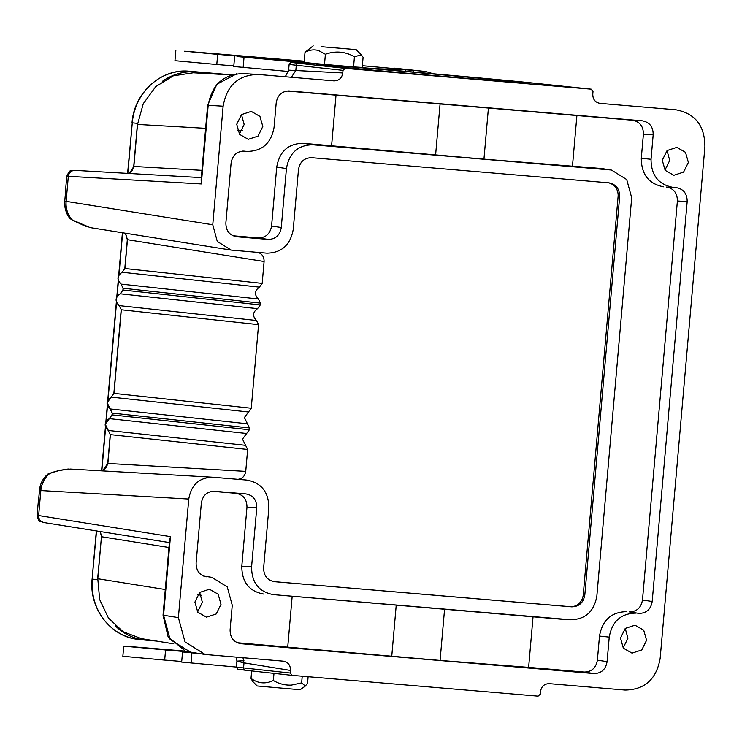 <?xml version="1.0" encoding="UTF-8"?>
<svg xmlns="http://www.w3.org/2000/svg" width="742" height="742" viewBox="0 0 742 742"><rect width="100%" height="100%" fill="white"/><g stroke="black" fill="none" stroke-linecap="round" stroke-linejoin="round"><path stroke-width="1.11" d="M608.996 182.838L311.649 157.694C304.266 157.842 299.87 161.802 298.479 169.593L293.248 229.389C290.428 244.943 281.645 252.874 266.897 253.18L231.179 250.1L217.285 241.438L212.759 224.761L223.129 106.189C226.802 85.358 238.516 74.784 258.262 74.469L334.002 80.878C339.001 80.757 341.923 78.114 342.776 72.948L343.008 70.36L345.206 68.375L591.188 89.17L593.006 91.498L592.784 94.086C592.756 99.345 595.186 102.442 600.055 103.37L675.795 109.77C695.208 113.387 704.9 125.769 704.9 146.916L660.157 658.339C656.484 679.171 644.779 689.745 625.033 690.051L549.293 683.651C544.294 683.772 541.363 686.415 540.51 691.581L540.287 694.169L538.089 696.144L292.098 675.359L290.28 673.031L243.562 667.921A129.637 0.983 -175 0 1 236.41 666.975L236.921 661.122L243.96 660.732M664.962 170.085L669.729 160.439L667.049 150.589M162.34 81.37A56.179 52.376 -83.9 0 1 195.879 71.955L231.43 74.961M156.423 641.06L146.165 640.188A56.179 52.376 -83.9 0 1 145.08 640.086A56.179 52.376 -83.9 0 1 115.316 625.849M353.554 66.901L362.207 67.439L363.098 57.292L361.317 54.825L354.444 56.754C345.151 51.486 335.467 50.66 325.395 54.259L318.448 50.493C313.922 49.278 309.442 49.881 305.008 52.311L304.118 62.458L324.504 64.415L353.554 66.901L354.444 56.754M362.365 65.704L422.411 71.167A44.724 41.7 96.1 0 0 421.549 71.084L405.345 69.767L374.265 68.672M304.183 61.669L282.693 59.852A151.247 1.141 5 0 0 217.666 54.398L184.675 51.207A227.302 1.725 -175 0 1 271.266 58.423A108.035 0.816 5 0 0 304.229 61.178M330.005 65.008L237.561 56.587A259.283 1.966 -175 0 1 304.164 61.976M195.693 652.96A259.283 1.966 5 0 0 185.454 652.153L182.541 651.958L181.651 662.077L236.41 667.058M186.622 651.235A227.302 1.725 5 0 0 132.568 646.774L123.738 646.152L122.847 656.262L164.678 660.083A151.247 1.141 -175 0 1 181.707 661.484M432.725 73.727A44.724 41.7 96.1 0 0 422.411 71.167M233.813 65.908A151.247 1.141 5 0 0 216.785 64.508L174.954 60.696L175.835 50.577M288.406 71.482L233.758 66.511L234.648 56.392M182.541 651.958L199.338 653.544M123.738 646.152L165.568 649.964A151.247 1.141 -175 0 1 189.414 651.93M305.333 686.072L300.148 689.735L257.186 685.979L252.632 681.379L251.009 678.383C258.068 683.54 265.515 684.235 273.362 680.488C278.927 683.818 284.937 685.358 291.365 685.116L301.642 682.89L305.324 686.072L307.559 683.187L308.125 676.713M251.009 678.383L251.659 670.926M302.226 676.212L301.642 682.89M273.983 673.374L273.362 680.488M321.657 46.727L356.151 49.612L321.657 46.727M324.504 64.415L325.395 54.259M313.189 45.856L305.008 52.311M64.814 201.184C64.777 209.216 66.613 215.087 70.332 218.807L70.444 218.927M48.202 473.832L46.023 475.808L39.511 490.406L40.829 490.555L38.64 515.597C38.714 519.474 40.532 521.802 44.093 522.563M168.963 547.503L101.459 536.726L100.383 531.569M129.331 173.48L133.857 166.44L201.954 170.345M70.332 218.807L73.783 220.745L70.342 218.816M65.463 193.217L64.758 201.184L66.131 201.351C65.621 208.595 67.68 214.828 72.299 220.059L73.328 220.643M66.808 176.216C70.805 167.423 71.371 171.513 74.756 170.354L74.914 170.363C71.269 170.521 69.071 172.506 68.32 176.308L66.799 176.216M201.138 179.759L201.305 183.942L201.258 178.358M284.65 76.704L285.763 75.87L288.629 70.147L342.776 72.948M292.051 675.35L245.361 670.239A2.161 2.041 96.2 0 1 243.562 667.921L244.007 662.847L236.93 661.122L236.355 657.199M39.511 490.397L38.76 498.364M169.389 542.578L43.676 522.516C39.632 520.485 39.02 523.639 37.137 515.3L170.447 536.642L169.547 540.742M169.445 541.957L170.447 536.642L163.565 615.248L170.122 639.465L190.462 652.125L205.274 654.49M51.819 472.784L48.007 473.971M165.28 589.519L97.786 578.741L99.669 599.555L108.471 618.105L123.126 631.73L141.49 638.667L173.786 643.833M109.185 418.72L109.26 418.664C104.195 422.189 103.852 426.112 108.239 430.443L110.243 434.608L108.174 430.379M112.125 414.889L249.377 429.766L249.535 427.967L112.274 413.108L110.057 408.861M109.269 418.664L112.116 414.899L112.274 413.108L111.986 414.88L109.26 418.655M123.042 290.048L260.303 304.925L257.548 308.663C252.642 312.224 252.299 316.166 256.509 320.498L258.578 324.653L121.317 309.785L119.165 305.611L121.317 309.785L114.008 393.381L111.142 397.137L113.999 393.381L251.26 408.239L244.378 417.598L249.535 427.967M111.068 397.193L111.142 397.137C106.078 400.671 105.735 404.594 110.122 408.916L112.144 413.09M120.102 293.878L120.176 293.823C115.112 297.347 114.769 301.28 119.156 305.602L119.091 305.537M121.985 272.36L122.059 272.295C116.995 275.829 116.652 279.753 121.039 284.084L123.07 288.248L122.912 290.048L120.185 293.813L123.042 290.066L123.2 288.267L120.974 284.019M123.07 288.248L260.461 303.126L260.303 304.925M257.873 252.382C262.065 253.755 264.143 256.797 264.096 261.509L127.448 239.694L124.925 268.539L122.068 272.295L124.925 268.539L262.186 283.398L259.431 287.145C254.525 290.697 254.181 294.648 258.392 298.98L260.461 303.126M231.411 74.97L193.291 72.781L173.331 75.842L155.764 86.61L143.262 103.685L137.539 124.424L205.636 128.329M72.744 220.151L90.07 227.581L230.975 250.073M243.302 73.616C223.602 74.024 211.897 84.597 208.177 105.336L201.305 183.942L68.32 176.308L66.131 201.351L212.759 224.761M591.188 89.17L535.242 83.28A2.161 1.985 -84 0 1 535.279 83.28L372.642 68.533C310.277 63.246 275.236 60.761 298.516 63.265A2.161 2.041 96.2 0 0 296.29 65.25L295.845 70.323M283.871 661.243L283.231 661.159C288.109 662.087 290.53 665.175 290.502 670.443L290.28 673.031M68.236 469L59.768 470.335L50.15 473.155C44.696 477.542 41.589 483.339 40.829 490.555L188.765 499.041C191.269 484.702 199.32 477.44 212.908 477.236L245.491 479.953A25.924 24.171 -83.9 0 1 245.992 480.009L247.04 480.12C261.518 482.903 268.799 492.196 268.873 507.992L263.642 567.788C263.66 575.69 267.296 580.337 274.549 581.719L274.299 581.691M70.555 469.074C61.484 469.872 54.843 471.235 50.614 473.164M239.397 134.107L244.174 124.461L241.493 114.611M197.595 611.946L202.362 602.3L199.681 592.45M623.159 647.914L627.927 638.268L625.246 628.418M203.883 576.154L207.027 576.877C199.746 575.523 196.101 570.876 196.111 562.946L201.342 503.15C202.714 495.322 207.111 491.362 214.521 491.25L214.16 491.232M687.175 201.583L652.19 601.502C650.817 609.321 646.421 613.282 639.01 613.393L629.309 611.909C636.692 611.76 641.088 607.8 642.479 600.009L677.39 200.999C677.363 193.087 673.727 188.449 666.483 187.067L676.259 187.652C683.549 189.006 687.185 193.643 687.175 201.583L677.39 200.999M243.97 151.108L242.569 151.118M243.654 151.099L244.276 151.136C236.865 151.238 232.478 155.208 231.105 163.027L225.874 222.832C225.865 230.762 229.501 235.409 236.781 236.763L268.103 239.406C275.514 239.295 279.901 235.335 281.274 227.516L286.431 168.573C289.185 152.945 297.969 145.015 312.772 144.783L303.07 143.299L483.951 159.14L601.011 168.48L611.612 170.113L626.73 179.555L631.692 197.752L596.856 595.956C594.11 611.584 585.327 619.514 570.515 619.746L273.418 594.63C258.865 591.921 251.594 582.628 251.594 566.767L256.751 507.834C256.76 499.895 253.124 495.257 245.834 493.903L213.891 491.213M673.05 187.374C658.451 184.572 651.114 175.205 651.04 159.28L641.292 158.25L643.407 134.154C643.379 126.251 639.743 121.605 632.49 120.223L336.024 95.171L331.6 145.71M336.024 95.171L287.015 91.025M233.016 235.78L258.401 237.922C265.784 237.774 270.171 233.813 271.572 226.022L276.729 167.089L286.431 168.573M303.07 143.299C288.258 143.531 279.474 151.461 276.729 167.089M576.905 115.529L572.481 166.069M237.255 642.73L440.089 660.436L528.629 667.364L533.044 616.825L273.418 594.63M287.738 646.996L292.163 596.457M251.594 566.767L241.809 566.183C241.809 582.043 249.08 591.337 263.633 594.045M241.809 566.183L246.965 507.25C246.938 499.338 243.302 494.691 236.058 493.319L212.166 491.297M602.745 168.694L601.011 168.48M571.154 619.793L561.573 619.236L571.127 619.793M561.573 619.236L533.044 616.825M528.629 667.364L584.214 672.057C591.597 671.918 595.984 667.948 597.384 660.167L599.49 636.079L609.238 637.109C612.067 621.434 620.924 613.439 635.801 613.124M626.517 611.668C611.389 611.992 602.374 620.126 599.49 636.079M641.292 158.25C641.366 174.444 648.833 183.979 663.691 186.826M242.486 73.56L258.262 74.469M513.622 81.49A102.415 0.779 -175 0 1 520.494 82.381A102.415 0.779 -175 0 1 418.405 74.219A102.415 0.779 -175 0 1 316.454 64.526A102.415 0.779 -175 0 1 381.648 69.498A102.415 0.779 -175 0 1 513.622 81.49M283.231 661.159L205.172 654.472L185.008 641.886L178.386 617.613L188.765 499.041M212.323 477.199L212.908 477.236M262.816 126.465L259.941 116.364L251.26 111.393L241.512 114.593L236.717 124.257L239.592 134.358L248.273 139.329L258.021 136.129L262.816 126.465M221.014 604.294L218.139 594.194L209.457 589.231L199.709 592.422L194.914 602.087L197.78 612.196L206.462 617.159L216.219 613.959L221.014 604.294M646.57 640.272L643.704 630.162L635.022 625.2L625.265 628.4L620.479 638.064L623.345 648.165L632.026 653.127L641.774 649.936L646.57 640.272M688.372 162.433L685.506 152.333L676.825 147.37L667.077 150.57L662.281 160.235L665.147 170.335L673.829 175.297L683.586 172.098L688.372 162.433M206.155 576.775L205.349 576.608M210.236 577.146L211.832 577.341L227.247 586.894L232.255 605.249L230.103 629.782C230.094 637.721 233.73 642.359 241.02 643.713L593.915 673.551C601.326 673.439 605.713 669.469 607.086 661.651L609.238 637.109M240.148 643.611L239.341 643.453M651.04 159.28L653.183 134.738C653.192 126.808 649.556 122.161 642.275 120.807L289.009 90.96M288.749 90.941L289.371 90.978C281.969 91.09 277.573 95.05 276.2 102.878L274.058 127.411C271.22 143.095 262.362 151.09 247.485 151.405L242.504 151.118M235.919 236.652L235.103 236.494M312.772 144.783L609.868 169.899M127.448 239.685L125.481 233.229M259.431 287.145L122.18 272.277C117.088 275.829 116.744 279.771 121.141 284.121L258.392 298.98M257.548 308.663L120.297 293.804C115.205 297.347 114.862 301.298 119.258 305.639L256.509 320.498M248.505 411.977L111.254 397.118L107.117 402.73L110.224 408.953L247.476 423.812M249.377 429.766L242.495 439.116L247.652 449.485L245.741 471.383C244.962 476.03 242.393 478.683 238.024 479.323M246.622 433.504L109.371 418.646L105.234 424.248L108.341 430.481L245.593 445.339M102.507 470.901L107.748 463.453L245.741 471.383M608.737 182.81C615.99 184.192 619.626 188.83 619.653 196.741L584.817 594.936C583.416 602.727 579.029 606.687 571.637 606.835L274.141 581.672M245.491 479.953L238.451 479.397M264.096 261.509L262.186 283.398M258.578 324.653L251.26 408.239M273.705 581.607L570.088 606.668A12.966 12.085 96.1 0 0 583.258 594.769L618.095 196.574A12.966 12.085 96.1 0 0 608.069 182.755M236.41 666.975L237.746 669.173L245.361 670.239A2.161 2.041 96.2 0 0 245.407 670.249L292.005 675.341M244.053 669.525L245.314 670.23M145.08 640.086L138.55 639.391A56.179 52.376 -83.9 0 1 92.342 579.122L97.582 579.678M138.55 639.391C110.836 637.146 88.845 608.431 92.11 579.085L96.562 530.957M101.821 470.855L105.624 427.383M106.162 421.224L107.507 405.865M108.044 399.706L116.54 302.55M117.078 296.383L118.423 281.023M118.961 274.865L122.643 232.775M127.837 173.396L132.271 122.81L137.511 123.367M127.605 173.387L132.271 122.81A56.179 52.376 -83.9 0 1 189.358 71.26L195.879 71.955M189.358 71.26L231.81 74.849L189.349 71.26A3.46 1.252 94.8 0 1 189.358 71.26C161.311 68.125 133.912 92.898 132.039 122.782M394.141 68.143L421.549 71.084M216.785 64.508L217.666 54.398M243.144 67.429L244.035 57.31M405.206 71.325L405.345 69.767M413.322 72.03L413.47 70.397M191.928 652.877L191.037 662.996M165.568 649.964L164.678 660.083M65.481 192.827L64.749 201.184C64.285 207.908 66.14 213.789 70.323 218.807M65.407 193.662L65.519 192.54M237.394 130.147L242.346 130.434M133.857 166.431L137.511 124.415M288.629 70.147L289.139 64.304A129.637 0.983 5 0 0 296.29 65.25L343.008 70.36M97.786 578.732L101.459 536.726L100.272 531.55M201.277 595.269L197.669 594.685M38.705 499.041L38.788 497.873M101.459 536.716L97.656 578.732M201.119 179.889L207.649 105.262L223.129 106.189M591.226 89.179L535.279 83.28A2.161 1.985 -84 0 1 535.316 83.289M298.516 63.265L345.206 68.375M291.458 77.279L295.854 70.323M290.502 670.443L244.007 662.847L242.986 657.755M184.851 650.641L168.109 636.831L163.045 615.183L178.386 617.613M639.01 613.393L629.309 611.909M666.483 187.067L676.259 187.652M435.6 155.05L440.089 103.759M488.44 107.85L483.951 159.14M444.579 609.145L440.089 660.436M391.748 656.345L396.237 605.055M256.751 507.834L246.965 507.25M245.834 493.903L236.058 493.319M593.915 673.551L584.214 672.057M607.086 661.651L597.384 660.167M652.19 601.502L642.479 600.009M653.183 134.738L643.407 134.154M642.275 120.807L632.49 120.223M268.103 239.406L258.401 237.922M281.274 227.516L271.572 226.022M247.652 449.485L110.391 434.627L107.868 463.472M571.637 606.835L570.088 606.668M584.817 594.936L583.258 594.769M619.653 196.741L618.095 196.574M92.11 579.085L96.33 530.92M101.58 470.845L105.429 426.863M105.883 421.706L107.312 405.345M107.766 400.188L116.355 302.031M116.8 296.865L118.238 280.504M118.692 275.347L122.411 232.738M356.151 49.612L361.317 54.825M51.356 472.747L48.054 473.934A2.161 2.161 0 0 0 47.989 473.99M38.714 498.745L39.447 490.397C40.012 484.73 42.201 479.861 46.013 475.808M137.4 124.406L133.727 166.421L132.317 170.586L129.256 173.48M86.239 226.653L73.783 220.745M74.756 170.354L201.323 177.616M65.352 192.503L66.78 176.114M207.658 105.253L216.859 84.273L236.615 73.81M535.279 83.28C500.692 79.542 357.134 66.91 309.831 63.441L291.133 62.309L289.139 64.304M37.1 515.402L38.538 499.004M163.036 615.174L169.566 540.547M69.971 469.027L212.24 477.189M211.841 577.341L203.651 576.061M602.671 168.684L611.538 170.094M124.795 268.521L127.318 239.675L125.389 233.211M113.869 393.362L121.187 309.776M102.442 470.892L106.356 467.571L107.738 463.453L110.261 434.608"/></g></svg>
